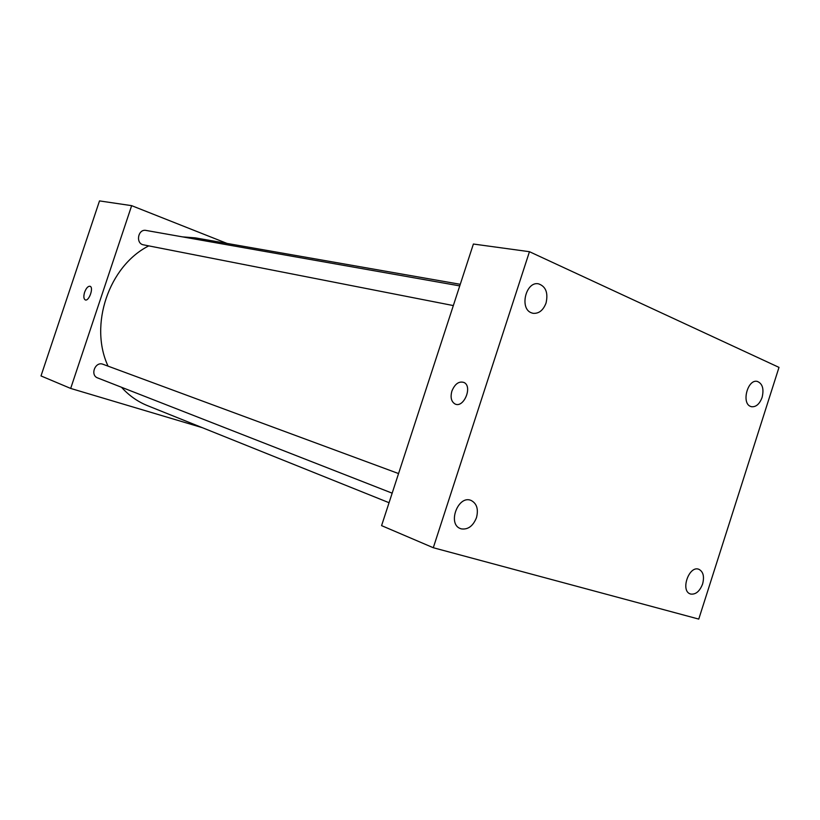 <?xml version="1.0" encoding="UTF-8"?>
<svg xmlns="http://www.w3.org/2000/svg" width="820" height="820" viewBox="0 0 820 820"><rect width="100%" height="100%" fill="white"/><g stroke="black" fill="none" stroke-linecap="round" stroke-linejoin="round"><path stroke-width="1.23" d="M202.284 427.661L70.684 388.434L41 375.929L99.507 200.91L131.651 205.656L227.007 243.417M460.266 284.304L195.324 237.872L182.45 236.867M148.768 245.877C108.947 265.895 88.837 324.997 108.055 366.14M121.504 387.265C128.965 395.537 137.627 401.656 147.477 405.644L389.049 502.711M70.684 388.434L131.651 205.656M398.551 473.56L103.023 364.285C95.304 361.036 89.749 375.242 97.693 377.948L392.165 493.168M459.743 285.893L146.093 230.44C137.955 228.626 135.3 243.612 143.531 244.852L453.327 305.573M85.27 299.915L85.27 299.915C83.65 298.89 83.425 296.327 84.614 292.238C86.233 288.015 88.058 286.026 90.077 286.282C93.972 287.4 88.95 301.647 85.27 299.915C83.65 298.88 83.425 296.327 84.603 292.238C86.223 288.066 88.027 286.067 90.036 286.272M433.288 547.729L381.577 525.63L473.396 244.032L529.453 251.699L779 367.38L698.763 619.09L433.288 547.729L529.453 251.699M451.892 391.089C454.926 383.821 458.964 380.952 464.007 382.479C472.925 386.497 463.648 408.565 454.997 403.963C451.256 401.646 450.221 397.362 451.892 391.089C454.926 383.821 458.964 380.952 464.007 382.489C472.935 386.497 463.659 408.575 455.008 403.963C451.266 401.646 450.221 397.362 451.892 391.099M461.27 528.869C467.994 529.833 473.068 526.091 476.481 517.656C478.624 509.169 476.799 503.418 471.029 500.405C458.103 494.788 447.115 524.093 460.481 528.603L461.27 528.869M690.707 594.059C695.78 594.674 699.747 591.312 702.607 583.963C704.503 576.532 703.263 571.643 698.886 569.305C689.118 565.082 680.118 590.769 690.266 593.916L690.707 594.059M750.577 406.423L751.479 406.72C756.06 407.15 759.597 404.055 762.098 397.413C764.107 388.936 762.528 383.606 757.352 381.433C747.768 378.727 741.147 403.153 750.577 406.423M531.36 312.799L533.031 313.312C538.873 313.793 543.219 310.37 546.048 303.031C548.313 292.832 545.823 286.436 538.555 283.843C525.999 280.973 519.162 308.484 531.36 312.799"/></g></svg>
